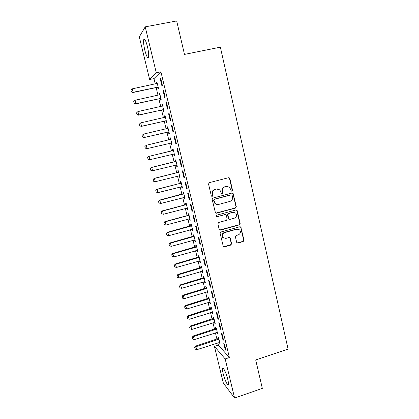 <?xml version="1.0" encoding="UTF-8"?>
<svg xmlns="http://www.w3.org/2000/svg" width="419" height="419" viewBox="0 0 419 419"><rect width="100%" height="100%" fill="white"/><g stroke="black" fill="none" stroke-linecap="round" stroke-linejoin="round"><path stroke-width="0.63" d="M231.969 191.169L232.529 190.21L229.858 178.546L229.492 177.939L228.549 177.714L209.353 182.637L208.542 184.025L211.296 195.778L212.229 196.349L212.794 195.385L212.438 193.866C212.145 191.672 213.009 190.195 215.036 189.446L216.639 189.027L219.834 189.854L221.436 193.568L222.138 193.751L222.704 192.787L222.353 191.274C222.065 189.084 222.924 187.618 224.93 186.869L226.522 186.455L229.612 187.214L231.288 191.001L231.969 191.169M231.524 191.143L232.199 190.168L229.528 178.525L228.701 177.687M211.757 196.322L212.501 195.333L212.145 193.819L212.438 193.866M221.682 193.725L222.389 192.74L222.039 191.232L222.353 191.274M223.118 373.502C222.51 370.951 222.316 369.259 222.536 368.421C222.992 366.306 226.349 373.271 227.784 379.441C228.386 381.987 228.575 383.668 228.36 384.49C227.852 386.575 224.511 379.499 223.118 373.502M144.838 50.29C143.707 45.352 143.34 41.806 143.738 39.658C144.571 38.155 145.807 40.46 147.446 46.582C148.572 51.574 148.934 55.104 148.53 57.178C147.682 58.639 146.446 56.345 144.838 50.29M236.667 242.276L236.918 242.763L237.955 243.051L243.193 241.559L243.984 240.197L240.799 227.03L239.799 226.768L220.923 232.016L220.122 233.393L223.343 246.592L224.416 246.906L230.811 245.084L231.607 243.717L230.094 237.803L229.046 237.51L225.872 238.401L223.034 237.578C221.766 235.41 222.264 233.765 224.521 232.629L236.945 229.167L239.647 229.89C241.014 232.047 240.553 233.723 238.264 234.912L236.211 235.494L235.415 236.861L236.667 242.276M217.838 342.894L218.372 345.099L229.387 357.538L160.922 71.822L156.282 72.786L149.646 79.505L139.302 36.898L145.22 26.853L156.282 72.786M229.387 357.538L225.181 358.931L234.598 398.05L223.327 383.06L214.423 346.377L225.181 358.931M145.22 26.853L176.682 20.95L184.486 54.418L220.363 47.179L288.083 349.095L255.71 359.973L262.331 388.376L234.598 398.05M235.509 208.065L236.306 206.698L233.027 193.269L232.058 193.028L212.967 198.056L212.155 199.439L215.466 212.899L216.513 213.198L235.509 208.065L235.174 207.992L235.97 206.625L233.027 193.798L232.304 192.997M237.238 210.767L240.16 223.516L239.364 224.883L220.483 230.12L219.42 229.811L219.168 229.329L217.88 223.846L218.687 222.463L226.401 220.352L227.203 218.975L226.071 214.816L225.05 214.538L217 216.723L216.267 216.513L216.644 215.193L235.944 209.966L236.934 210.218L237.238 210.767L236.903 210.684L239.815 223.411L240.16 223.516M222.793 339.332L223.547 340.139L222.049 333.885L221.295 333.105L222.793 339.332L223.317 339.165M216.801 332.429L217.681 333.901L216.225 327.862L215.523 327.145L215.895 328.674M217.786 318.503L218.524 319.215L217.011 312.893L216.277 312.213L217.786 318.503L218.315 318.335M211.925 312.228L212.81 313.711L211.338 307.609L210.657 306.975L211.029 308.51M212.732 297.453L213.449 298.066L211.914 291.676L211.202 291.095L212.732 297.453L213.266 297.291M207.002 291.823L207.222 292.74L207.892 293.31L206.405 287.151L205.745 286.606L206.117 288.141M207.62 276.179L208.322 276.697L206.771 270.239L206.08 269.752L207.62 276.179L208.159 276.021M202.031 271.213L202.272 272.224L202.922 272.701L201.419 266.479L200.78 266.028L201.151 267.563M202.461 254.679L203.136 255.092L201.57 248.567L200.9 248.184L202.461 254.679L203 254.527M197.003 250.384L197.27 251.494L197.899 251.882L196.385 245.592L195.762 245.235L196.134 246.775M197.239 232.948L197.894 233.263L196.312 226.663L195.663 226.386L197.239 232.948L197.784 232.796M191.928 229.34L192.221 230.555L192.829 230.843L191.294 224.49L190.692 224.228L191.064 225.768M191.965 210.982L192.593 211.192L190.996 204.524L190.367 204.346L191.965 210.982L192.51 210.841M186.795 208.081L187.115 209.395L187.702 209.589L186.151 203.168L185.575 203.006L185.947 204.545M186.628 188.78L187.241 188.88L185.622 182.139L185.02 182.076L186.628 188.78L187.183 188.639M181.616 186.596L181.956 188.016L182.522 188.11L180.956 181.621L180.4 181.558L180.772 183.103M181.238 166.338L181.825 166.327L180.191 159.513L179.61 159.555L181.238 166.338L181.794 166.202M176.378 164.903L176.745 166.411L177.289 166.406L175.708 159.849L175.168 159.89L175.54 161.43M175.791 143.649L176.352 143.523L174.697 136.636L174.142 136.793L175.791 143.649L176.352 143.513M171.104 143.041L171.476 144.581L172 144.471L170.402 137.846L169.884 137.987L170.261 139.532M169.145 113.502L168.616 113.774L170.282 120.709L170.816 120.468L169.145 113.502M165.772 120.944L166.154 122.521L166.652 122.301L165.039 115.607L164.547 115.859L164.918 117.404M163.53 90.116L163.028 90.504L164.709 97.512L165.222 97.161L163.53 90.116M160.388 98.617L160.776 100.225L161.247 99.895L159.618 93.128L159.147 93.489L159.503 94.961M160.922 71.822L153.972 78.599L155.271 83.973M156.14 87.576L158.005 95.291M158.859 98.837L160.723 106.552M161.566 110.04L163.431 117.755M164.258 121.18L166.123 128.895M166.94 132.263L168.805 139.972M169.601 143.288L171.46 150.966M172.261 154.292L174.1 161.896M174.906 165.238L176.724 172.764M177.541 176.127L179.337 183.574M180.154 186.963L181.935 194.327M182.763 197.737L184.522 205.027M185.35 208.458L187.094 215.67M187.927 219.121L189.655 226.26M190.493 229.727L192.201 236.793M193.044 240.281L194.73 247.273M195.579 250.782L197.249 257.701M198.103 261.226L199.758 268.071M200.612 271.617L202.251 278.394M203.11 281.956L204.734 288.66M205.598 292.242L207.201 298.873M208.07 302.476L209.657 309.039M210.532 312.658L212.103 319.152M212.978 322.787L214.533 329.208M215.413 332.864L216.953 339.222M157.67 87.362L158.063 88.985L158.529 88.603L156.884 81.799L156.428 82.213L156.774 83.648M160.702 78.322L160.205 78.772L161.902 85.822L162.399 85.408L160.702 78.322M163.085 109.809L163.473 111.402L163.96 111.129L162.336 104.394L161.854 104.703L162.221 106.217M166.348 101.843L165.83 102.173L167.5 109.144L168.029 108.846L166.348 101.843M168.448 132.022L168.82 133.582L169.334 133.415L167.726 126.753L167.223 126.952L167.595 128.497M171.931 125.103L171.387 125.318L173.042 132.21L173.592 132.027L171.931 125.103M173.749 153.998L174.115 155.528L174.65 155.465L173.063 148.876L172.534 148.965L172.906 150.51M178.52 155.025L179.096 154.957L177.452 148.106L176.886 148.206L178.52 155.025L179.081 154.889M179.002 175.771L179.358 177.242L179.913 177.284L178.337 170.763L177.792 170.753L178.164 172.293M183.941 177.588L184.538 177.635L182.914 170.858L182.323 170.847L183.941 177.588L184.496 177.452M184.213 197.365L184.543 198.732L185.119 198.878L183.564 192.421L182.993 192.311L183.365 193.85M189.304 199.915L189.927 200.067L188.314 193.363L187.702 193.243L189.304 199.915L189.854 199.769M189.367 218.739L189.676 220.001L190.273 220.242L188.733 213.858L188.141 213.643L188.513 215.188M194.61 221.997L195.254 222.259L193.662 215.623L193.023 215.397L194.61 221.997L195.154 221.85M194.474 239.893L194.751 241.051L195.369 241.391L193.845 235.069L193.238 234.76L193.604 236.3M199.858 243.842L200.523 244.209L198.946 237.646L198.287 237.311L199.858 243.842L200.397 243.69M199.523 260.822L199.779 261.885L200.418 262.32L198.91 256.061L198.276 255.658L198.648 257.198M205.048 265.457L205.734 265.924L204.173 259.434L203.498 259L205.048 265.457L205.582 265.3M204.524 281.547L204.755 282.506L205.415 283.035L203.917 276.839L203.267 276.341L203.639 277.881M210.186 286.842L210.893 287.408L209.348 280.987L208.646 280.452L210.186 286.842L210.715 286.685M209.474 302.052L209.678 302.921L210.359 303.534L208.877 297.406L208.206 296.82L208.578 298.354M215.266 308.007L215.995 308.667L214.47 302.314L213.748 301.68L215.266 308.007L215.795 307.839M214.371 322.352L215.251 323.829L213.79 317.764L213.098 317.083L213.47 318.618M220.294 328.946L221.043 329.701L219.535 323.416L218.791 322.688L220.294 328.946L220.823 328.779M219.221 342.454L220.095 343.92L218.645 337.913L217.938 337.148L218.309 338.683M225.275 349.666L226.04 350.52L224.547 344.298L223.788 343.47L225.275 349.666L225.794 349.493M218.372 345.099L214.423 346.377M153.972 78.599L149.646 79.505M156.428 82.213L156.957 82.103M160.205 78.772L160.781 78.652M159.147 93.489L159.676 93.374M163.028 90.504L163.593 90.384M161.854 104.703L162.378 104.588M165.83 102.173L166.395 102.047M164.547 115.859L165.07 115.738M168.616 113.774L169.182 113.649M167.223 126.952L167.747 126.831M171.387 125.318L171.952 125.187M171.476 144.581L171.994 144.461M169.884 137.987L170.407 137.867M174.142 136.793L174.702 136.662M174.115 155.528L174.634 155.402M176.745 166.411L177.258 166.285M179.358 177.242L179.871 177.117M181.956 188.016L182.469 187.885M184.543 198.732L185.051 198.601M187.115 209.395L187.623 209.259M189.676 220.001L190.179 219.865M192.221 230.555L192.724 230.419M194.751 241.051L195.254 240.915M197.27 251.494L197.773 251.353M199.779 261.885L200.277 261.744M202.272 272.224L202.77 272.078M204.755 282.506L205.252 282.359M207.222 292.74L207.719 292.593M209.678 302.921L210.17 302.769M212.124 313.051L212.616 312.899M214.554 323.128L215.041 322.97M216.974 333.152L217.461 333M219.383 343.13L219.865 342.972M227.564 186.355L226.522 186.455M222.039 191.232C221.751 189.048 222.609 187.581 224.615 186.832L226.202 186.424M217.786 188.927L216.639 189.027M212.145 193.819C211.852 191.624 212.716 190.153 214.738 189.404L216.335 188.985M215.795 213.135L235.174 207.992M232.168 195.437L231.251 194.866L214.502 199.287L213.936 200.256L215.235 203.545C216.178 204.441 217.278 204.744 218.54 204.456L229.963 201.408C231.958 200.654 232.812 199.193 232.529 197.019L232.168 195.437M216.743 204.441L214.937 203.477L214.009 201.785L213.638 200.193L214.203 199.229L230.927 194.814M219.666 230.015L239.024 224.773L239.815 223.411M225.448 214.507L217 216.723M216.44 216.649L216.702 216.628M234.357 218.173C236.688 216.958 237.133 215.256 235.682 213.062L233.022 212.375L228.633 213.564L227.831 214.937L228.957 219.095L229.979 219.373L234.357 218.173M234.263 212.323L233.022 212.375M229.24 219.299L228.355 218.477L227.512 214.847L228.313 213.475L232.692 212.286M236.903 210.684L236.285 209.935M238.406 229.156L236.945 229.167M223.856 238.212L222.719 237.442C221.457 235.284 221.955 233.634 224.207 232.503L236.604 229.046M223.521 246.754L230.487 244.937L231.278 243.57L230.021 238.154L229.56 237.494M237.107 242.926L242.847 241.417L243.633 240.061L240.742 227.438L240.218 226.737M157.266 83.386L132.299 88.828L133.148 92.259L158.162 87.1M131.383 91.819L130.958 90.106L131.341 91.866L133.148 92.259L132.902 92.52L157.151 87.362L158.241 87.424M132.299 88.828L130.958 90.106M131.341 91.866L132.902 92.52M133.74 101.539L134.159 103.247L133.74 101.539L135.122 100.241L135.966 103.65L160.886 98.392M134.2 103.205L135.966 103.65L135.709 103.875L159.869 98.617L160.954 98.675M159.995 94.699L135.122 100.241L133.781 101.503M134.159 103.247L135.709 103.875M136.547 112.868L137.008 114.534L136.547 112.868L137.93 111.59L138.768 114.984L163.593 109.626M137.008 114.534L138.768 114.984L138.5 115.167L162.572 109.815L163.656 109.867M162.708 105.955L137.93 111.59L136.589 112.837M136.966 114.565L138.5 115.167M139.338 124.134L139.799 125.794L139.338 124.134L140.721 122.877L141.559 126.25L166.291 120.798M139.799 125.794L141.282 126.397L165.259 120.955L166.338 120.997M165.411 117.147L140.721 122.877L139.38 124.113M165.4 117.111L164.887 117.425M139.752 125.82L141.282 126.397M142.114 135.342L142.575 137.003L142.114 135.342L143.502 134.106L144.33 137.463L168.972 131.912M142.575 137.003L144.047 137.568L167.935 132.032L169.009 132.074M168.092 128.277L143.502 134.106L142.161 135.321M168.077 128.204L167.81 128.45M142.528 137.018L144.047 137.568M144.874 146.488L145.335 148.143L144.874 146.488L146.262 145.273L147.09 148.614L171.638 142.968M170.648 143.041L171.664 143.089M145.335 148.143L147.09 148.614L145.288 148.158M170.763 139.354L146.262 145.273L144.922 146.477M170.737 139.239L170.481 139.527M173.382 150.217L172.45 150.73L148.714 156.423L149.012 156.381L149.834 159.702L174.288 153.962M173.539 153.983L174.309 154.045M148.085 159.23L149.834 159.702L148.033 159.236L147.671 157.57L148.033 159.236M173.419 150.369L149.012 156.381L147.671 157.57M147.624 157.575L148.714 156.423M176.017 161.137L175.084 161.65L151.437 167.438L151.746 167.432L152.563 170.737L176.928 164.903M176.305 164.897L176.933 164.945M150.814 170.255L152.563 170.737L150.761 170.255L150.405 168.606L150.761 170.255M176.064 161.325L151.746 167.432L150.405 168.606M150.353 168.606L151.437 167.438M178.635 172L177.708 172.518L154.145 178.389L154.464 178.421L155.276 181.71L179.552 175.781M179.154 175.76L179.552 175.786M153.532 181.223L155.276 181.71L153.48 181.218L153.071 179.573L153.48 181.218M178.693 172.225L154.464 178.421L153.124 179.583M153.071 179.573L154.145 178.389M181.244 182.804L180.317 183.323L156.842 189.283L157.167 189.357L157.979 192.625L182.16 186.607M156.235 192.132L157.979 192.625L156.182 192.117L155.831 190.498L156.182 192.117M181.307 183.066L157.167 189.357L155.831 190.498M155.779 190.488L156.842 189.283M183.836 193.557L159.524 200.125L159.859 200.23L160.66 203.482L184.758 197.375M158.466 201.34L158.921 202.985L158.466 201.34L159.524 200.125M183.91 193.856L159.859 200.23L158.523 201.361M160.66 203.482L158.921 202.985M186.413 204.247L185.497 204.771L162.195 210.904L162.535 211.05L163.331 214.282L187.34 208.086M161.142 212.14L161.598 213.779L161.142 212.14L162.195 210.904M186.497 204.587L162.535 211.05L161.2 212.161M163.331 214.282L161.598 213.779M188.979 214.884L188.063 215.413L164.845 221.63L165.196 221.808L165.992 225.029L189.907 218.744M163.803 222.877L164.258 224.516L163.803 222.877L164.845 221.63M189.069 215.261L165.196 221.808L163.86 222.908M165.992 225.029L164.258 224.516M191.53 225.469L167.485 232.299L167.846 232.514L168.637 235.714L192.468 229.345M166.453 233.561L166.903 235.2L166.453 233.561L167.485 232.299M191.63 225.878L167.846 232.514L166.511 233.603M168.637 235.714L166.903 235.2M194.07 235.997L170.114 242.91L170.481 243.161L171.266 246.346L195.008 239.888M169.082 244.193L169.538 245.827L169.082 244.193L170.114 242.91M194.175 236.442L170.481 243.161L169.145 244.235M171.266 246.346L169.538 245.827M196.595 246.472L172.728 253.469L173.88 256.926L197.538 250.384M171.706 254.768L172.157 256.397L171.706 254.768L172.728 253.469M196.71 246.953L173.099 253.757L171.764 254.815M173.88 256.926L172.157 256.397M199.109 256.894L175.325 263.975L176.483 267.442L200.057 260.817M174.309 265.285L174.765 266.913L174.309 265.285L175.325 263.975M199.234 257.407L175.708 264.295L174.372 265.337M176.483 267.442L174.765 266.913M201.607 267.259L177.907 274.424L179.075 277.912L202.56 271.203M176.902 275.749L177.357 277.373L176.902 275.749L177.907 274.424M201.743 267.809L178.3 274.78L176.97 275.807M179.075 277.912L177.357 277.373M204.095 277.577L180.484 284.815L181.652 288.324L205.053 281.537M179.484 286.161L179.934 287.785L179.484 286.161L180.484 284.815M204.236 278.158L180.877 285.208L179.547 286.224M181.652 288.324L179.934 287.785M206.572 287.837L183.04 295.159L184.213 298.684L207.531 291.813M182.05 296.516L182.501 298.134L182.05 296.516L183.04 295.159M206.719 288.45L183.443 295.584L182.113 296.589M184.213 298.684L182.501 298.134M209.034 298.045L185.586 305.451L186.764 308.992L209.998 302.036M184.601 306.818L185.051 308.436L184.601 306.818L185.586 305.451M209.191 298.695L185.999 305.907L184.669 306.897M186.764 308.992L185.051 308.436M211.485 308.206L188.121 315.685L189.299 319.247L212.449 312.213M187.141 317.068L187.592 318.686L187.141 317.068L188.121 315.685M211.647 308.887L188.54 316.172L187.209 317.152M189.299 319.247L187.592 318.686M213.92 318.309L190.64 325.872L191.823 329.444L214.889 322.337M189.671 327.27L190.116 328.884L189.671 327.27L190.64 325.872M214.093 319.027L191.064 326.391L189.739 327.354M191.823 329.444L190.116 328.884M216.345 328.365L193.149 336.001L194.332 339.594L217.32 332.408M192.185 337.415L192.63 339.023L192.185 337.415L193.149 336.001M216.523 329.114L193.583 336.557L192.253 337.51M194.332 339.594L192.63 339.023M218.755 338.374L195.642 346.084L196.83 349.692L219.734 342.428M194.683 347.508L195.134 349.116L194.683 347.508L195.642 346.084M218.943 339.149L196.082 346.67L194.756 347.608M196.83 349.692L195.134 349.116M232.199 190.168L232.529 190.21M212.501 195.333L212.794 195.385M222.389 192.74L222.704 192.787M224.615 186.832L224.93 186.869M214.738 189.404L215.036 189.446M229.528 178.525L229.858 178.546M216.214 213.109L216.513 213.198M233.027 193.798L233.362 193.845M235.97 206.625L236.306 206.698M214.203 199.229L214.502 199.287M213.638 200.193L213.936 200.256M214.009 201.785L214.308 201.848M239.024 224.773L239.364 224.883M220.174 230L220.483 230.12M224.736 214.449L225.05 214.538M228.313 213.475L228.633 213.564M227.512 214.847L227.831 214.937M228.355 218.477L228.674 218.577M224.207 232.503L224.521 232.629M230.021 238.154L230.345 238.291M231.278 243.57L231.607 243.717M230.487 244.937L230.811 245.084M224.102 246.754L224.416 246.906M240.742 227.438L241.087 227.554M243.633 240.061L243.984 240.197M242.847 241.417L243.193 241.559M237.615 242.91L237.955 243.051M157.497 87.346L157.827 87.063M157.151 87.362L157.481 87.079M160.21 98.601L160.55 98.355M159.869 98.617L160.21 98.376M162.912 109.794L163.263 109.595M162.572 109.815L162.918 109.61M165.599 120.929L165.955 120.766M165.259 120.955L165.615 120.787M168.276 132.006L168.637 131.88M167.935 132.032L168.297 131.906M170.931 143.026L171.308 142.937M173.576 153.988L173.958 153.935M172.45 150.73L172.827 150.672M172.759 150.599L173.141 150.541M175.084 161.65L175.472 161.629M175.393 161.524L175.781 161.498M177.708 172.518L178.101 172.534M178.017 172.387L178.41 172.398M180.317 183.323L180.72 183.375M180.626 183.192L181.029 183.244M182.914 194.076L183.323 194.165M183.218 193.945L183.632 194.028M185.497 204.771L185.91 204.896M185.8 204.64L186.219 204.76M188.063 215.413L188.487 215.57M188.367 215.277L188.796 215.434M190.619 225.998L191.048 226.192M190.923 225.862L191.357 226.056M193.159 236.531L193.599 236.756M193.463 236.389L193.903 236.62M195.689 247.006L196.134 247.268M195.992 246.87L196.438 247.131M198.208 257.428L198.658 257.722M198.506 257.287L198.962 257.585M200.711 267.799L201.172 268.129M201.01 267.657L201.471 267.987M203.199 278.111L203.665 278.478M203.498 277.975L203.969 278.336M205.677 288.377L206.153 288.775M205.975 288.235L206.452 288.633M208.143 298.59L208.625 299.019M208.437 298.448L208.924 298.878M210.595 308.751L211.082 309.212M210.888 308.604L211.38 309.065M213.035 318.859L213.533 319.351M213.329 318.712L213.826 319.205M215.466 328.915L215.963 329.439M215.759 328.774L216.262 329.297M217.88 338.924L218.388 339.479M218.173 338.777L218.681 339.332M222.536 368.421L223.149 368.217M143.738 39.658L144.796 39.454M229.167 177.918L229.492 177.939M232.697 193.217L233.027 193.269M214.937 203.477L215.235 203.545M228.633 218.996L228.957 219.095M236.594 210.139L236.934 210.218M222.719 237.442L223.034 237.578M229.769 237.673L230.094 237.803M240.459 226.92L240.799 227.03"/></g></svg>
